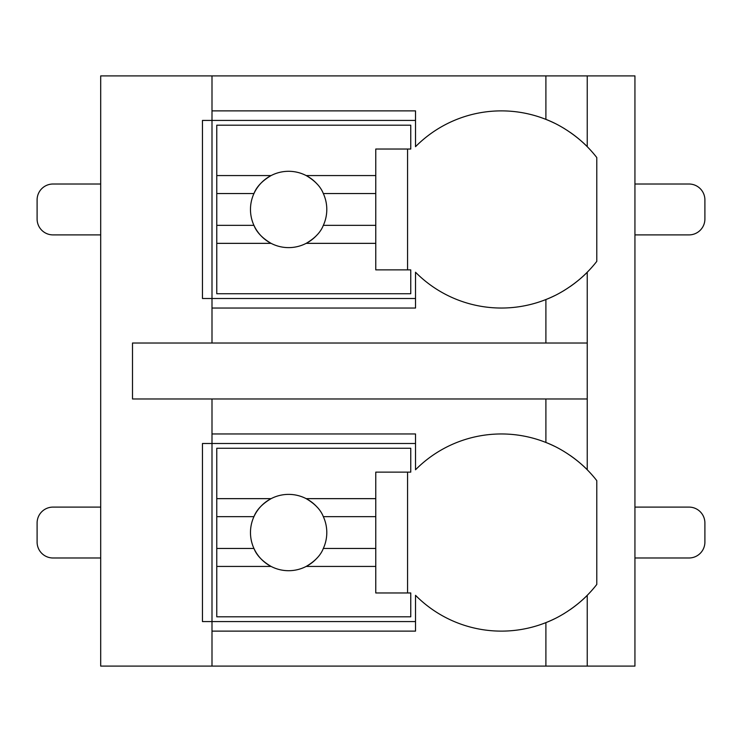 <?xml version="1.0" encoding="UTF-8"?>
<svg xmlns="http://www.w3.org/2000/svg" width="742" height="742" viewBox="0 0 742 742"><rect width="100%" height="100%" fill="white"/><g stroke="black" fill="none" stroke-linecap="round" stroke-linejoin="round"><path stroke-width="1.11" d="M570.171 609.627A120.844 120.844 0 0 0 587.237 595.316L587.237 666.103L634.939 666.103L634.939 75.897L100.699 75.897L100.699 666.103L211.999 666.103L211.999 433.968L415.52 433.968L415.52 469.769A120.844 120.844 0 0 1 545.899 442.464C570.644 451.924 587.924 470.345 587.237 469.769A120.844 120.844 0 0 0 570.171 455.458M100.699 234.899L52.997 234.899A15.897 15.897 0 0 1 37.1 218.992L37.1 199.913A15.897 15.897 0 0 1 52.997 184.016L100.699 184.016M634.939 234.899L689.003 234.899A15.897 15.897 0 0 0 704.9 218.992L704.9 199.913A15.897 15.897 0 0 0 689.003 184.016L634.939 184.016M211.999 631.127L415.52 631.127L415.52 595.316A120.844 120.844 0 0 0 545.899 622.621C570.644 613.161 587.924 594.741 587.237 595.316A120.844 120.844 0 0 0 596.781 584.455L596.781 480.631A120.844 120.844 0 0 0 587.237 469.769L587.237 398.983L132.503 398.983L132.503 343.017L587.237 343.017L587.237 272.231C587.924 271.655 570.644 290.076 545.899 299.536A120.844 120.844 0 0 0 554.543 295.715M415.52 621.583L202.464 621.583L202.464 443.503L415.52 443.503M545.899 343.017L545.899 299.536A120.844 120.844 0 0 1 415.52 272.231L415.52 308.032L211.999 308.032L211.999 298.497L202.464 298.497L202.464 120.417L211.999 120.417L211.999 110.873L415.52 110.873L415.52 146.684A120.844 120.844 0 0 1 545.899 119.379C570.644 128.839 587.924 147.259 587.237 146.684A120.844 120.844 0 0 0 570.171 132.373M587.237 666.103L211.999 666.103M587.237 75.897L587.237 146.684A120.844 120.844 0 0 1 596.781 157.545L596.781 261.37A120.844 120.844 0 0 1 570.171 286.542M545.899 666.103L545.899 622.621A120.844 120.844 0 0 0 554.543 618.8M562.816 614.339A120.844 120.844 0 0 0 564.588 613.282M587.237 398.983L587.237 343.017M211.999 75.897L211.999 110.873M211.999 398.983L211.999 433.968M211.999 308.032L211.999 343.017M564.588 451.813A120.844 120.844 0 0 0 562.816 450.746M554.543 446.285A120.844 120.844 0 0 0 545.899 442.464L545.899 398.983M216.766 498.652L216.766 448.27L410.753 448.27L410.753 472.125L375.767 472.125L375.767 498.652L306.177 498.652A38.157 38.157 0 0 0 271.099 498.652L216.766 498.652L216.766 548.44L253.95 548.44C256.584 555.257 262.297 561.249 271.099 566.434L216.766 566.434L216.766 616.815L410.753 616.815L410.753 592.96L375.767 592.96L375.767 566.434L306.177 566.434C314.979 561.249 320.692 555.257 323.327 548.44L375.767 548.44L375.767 566.434M216.766 516.645L253.95 516.645A38.157 38.157 0 0 1 271.099 498.652C262.297 503.837 256.584 509.837 253.95 516.645A38.157 38.157 0 0 0 317.029 558.04M375.767 498.652L375.767 548.44M323.327 548.44L323.327 548.44A38.157 38.157 0 0 0 323.327 516.645L375.767 516.645M323.327 516.645L323.327 516.645C320.692 509.837 314.979 503.837 306.177 498.652A38.157 38.157 0 0 1 317.029 507.046M407.571 592.96L407.571 472.125M216.766 548.44L216.766 566.434M415.52 298.497L211.999 298.497L211.999 120.417L415.52 120.417M564.588 128.718A120.844 120.844 0 0 0 562.816 127.661M554.543 123.2A120.844 120.844 0 0 0 545.899 119.379L545.899 75.897M562.816 291.254A120.844 120.844 0 0 0 564.588 290.187M216.766 175.566L216.766 125.185L410.753 125.185L410.753 149.04L375.767 149.04L375.767 175.566L306.177 175.566A38.157 38.157 0 0 0 271.099 175.566L216.766 175.566L216.766 225.355L253.95 225.355C256.584 232.163 262.297 238.163 271.099 243.348L216.766 243.348L216.766 293.73L410.753 293.73L410.753 269.875L375.767 269.875L375.767 243.348L306.177 243.348C314.979 238.163 320.692 232.163 323.327 225.355L375.767 225.355L375.767 243.348M216.766 193.56L253.95 193.56A38.157 38.157 0 0 1 271.099 175.566C262.297 180.751 256.584 186.743 253.95 193.56A38.157 38.157 0 0 0 317.029 234.954M375.767 175.566L375.767 225.355M323.327 225.355L323.327 225.355A38.157 38.157 0 0 0 323.327 193.56L375.767 193.56M323.327 193.56L323.327 193.56C320.692 186.743 314.979 180.751 306.177 175.566A38.157 38.157 0 0 1 317.029 183.96M407.571 269.875L407.571 149.04M216.766 225.355L216.766 243.348M100.699 557.984L52.997 557.984A15.897 15.897 0 0 1 37.1 542.087L37.1 523.008A15.897 15.897 0 0 1 52.997 507.101L100.699 507.101M634.939 557.984L689.003 557.984A15.897 15.897 0 0 0 704.9 542.087L704.9 523.008A15.897 15.897 0 0 0 689.003 507.101L634.939 507.101"/></g></svg>
